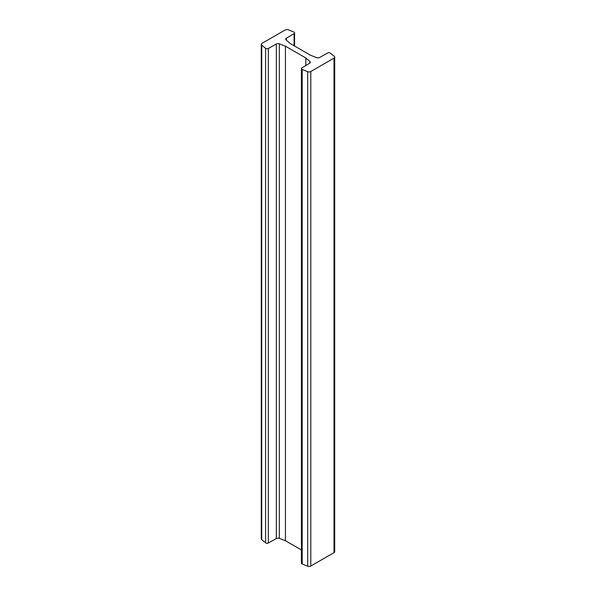 <?xml version="1.0" encoding="UTF-8"?>
<svg xmlns="http://www.w3.org/2000/svg" width="596" height="596" viewBox="0 0 596 596"><rect width="100%" height="100%" fill="white"/><g stroke="black" fill="none" stroke-linecap="round" stroke-linejoin="round"><path stroke-width="0.89" d="M301.42 68.592L301.42 563.123A1.818 1.05 0 0 0 302.194 563.98L307.685 566.2A2.421 1.401 0 0 0 310.784 566.044L333.991 552.648A2.421 1.401 0 0 0 334.706 551.658L334.706 57.134A2.421 1.401 0 0 0 334.267 56.329L330.415 53.156A1.818 1.05 0 0 0 327.666 53.007L319.68 57.454A2.421 1.401 180 0 1 316.655 57.618L310.568 55.272L290.14 43.478L286.087 39.969A2.421 1.401 180 0 1 285.678 39.194A2.421 1.401 180 0 1 286.356 38.218L294.074 33.607A1.818 1.05 0 0 0 294.58 32.877A1.818 1.05 0 0 0 293.806 32.02L288.315 29.8A2.421 1.401 0 0 0 285.216 29.956L262.009 43.352A2.421 1.401 0 0 0 261.294 44.342A2.421 1.401 0 0 0 261.733 45.147L265.585 48.321A1.818 1.05 0 0 0 268.334 48.47L276.32 44.015A2.421 1.401 180 0 1 279.345 43.858L285.432 46.197L305.86 57.991L309.913 61.507A2.421 1.401 180 0 1 310.322 62.282A2.421 1.401 180 0 1 309.644 63.251L301.926 67.862A1.818 1.05 0 0 0 301.42 68.592A1.818 1.05 0 0 0 302.194 69.456L307.685 71.676A2.421 1.401 0 0 0 310.784 71.52L333.991 58.117A2.421 1.401 0 0 0 334.706 57.134M305.86 65.515L305.86 57.991M261.294 44.342L261.294 538.866A2.421 1.401 0 0 0 261.733 539.671L265.585 542.844A1.818 1.05 0 0 0 268.334 542.993L276.32 538.546A2.421 1.401 180 0 1 279.345 538.382L285.432 540.728L301.42 549.959M285.432 540.728L285.432 46.197M307.685 566.2L307.685 71.676M302.194 563.98L302.194 69.456M309.913 63.057L309.913 61.507M279.345 538.382L279.345 43.858M276.32 538.546L276.32 44.015M268.334 542.993L268.334 48.47M265.585 542.844L265.585 48.321M261.733 539.671L261.733 45.147M294.074 45.75L294.074 33.607M286.356 40.208L286.356 38.218M333.991 552.648L333.991 58.117M310.784 566.044L310.784 71.52M294.58 46.041L294.58 32.877"/></g></svg>
